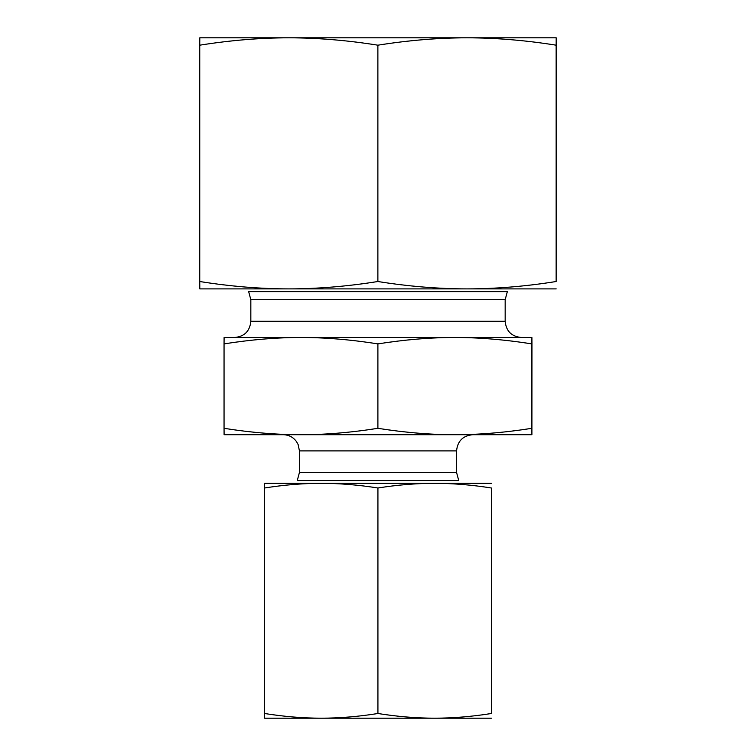 <?xml version="1.0" encoding="UTF-8"?>
<svg xmlns="http://www.w3.org/2000/svg" width="756" height="756" viewBox="0 0 756 756"><rect width="100%" height="100%" fill="white"/><g stroke="black" fill="none" stroke-linecap="round" stroke-linejoin="round"><path stroke-width="1.13" d="M531.912 350.973L531.903 421.309L531.912 350.973M531.884 368.531L531.903 408.145L531.884 368.531M300.973 337.497C277.216 337.45 251.568 339.586 224.05 343.876L224.097 337.497L454.876 337.497C431.1 337.45 405.433 339.586 377.896 343.876C350.378 339.586 324.73 337.45 300.973 337.497L234.634 337.497C244.471 336.543 249.867 331.137 250.831 321.3L250.831 299.716L248.658 291.618L507.342 291.618L505.169 299.716L250.831 299.716M531.903 337.497L531.846 343.876C504.309 339.586 478.652 337.45 454.876 337.497L531.903 337.497L531.95 343.876L531.903 434.7L454.876 434.7C478.652 434.747 504.309 432.621 531.846 428.321L531.903 434.7M531.846 343.876L531.846 428.321M377.896 343.876L377.896 428.321C405.433 432.621 431.1 434.747 454.876 434.7L300.973 434.7C324.73 434.747 350.378 432.621 377.896 428.321M224.05 343.876L224.05 428.321C251.568 432.621 277.216 434.747 300.973 434.7L224.097 434.7L224.05 428.321M454.876 337.497L521.366 337.497C511.528 336.543 506.133 331.137 505.169 321.3L250.831 321.3M456.567 472.481L458.741 480.58L297.259 480.58L299.433 472.481L456.567 472.481L456.567 450.897C457.531 441.06 462.927 435.664 472.774 434.7M321.243 718.2L264.6 718.2L264.562 713.503C283.869 716.584 302.769 718.153 321.243 718.2C339.718 718.153 358.609 716.584 377.924 713.503C397.25 716.584 416.159 718.153 434.643 718.2L321.243 718.2M491.4 718.2L434.643 718.2C453.127 718.153 472.037 716.584 491.362 713.503L491.362 487.998C472.037 484.917 453.127 483.349 434.643 483.301L491.4 483.301M479.247 483.301L434.643 483.301C416.159 483.349 397.25 484.917 377.924 487.998C358.609 484.917 339.718 483.349 321.243 483.301L276.753 483.301M321.243 483.301C302.769 483.349 283.869 484.917 264.562 487.998L264.6 483.301L434.643 483.301M264.562 487.998L264.562 713.503M377.924 487.998L377.924 713.503M491.362 487.998L491.362 713.503M277.556 37.8L478.444 37.8M467.01 37.8L556.199 37.8L556.142 45.19C525.77 40.333 496.068 37.876 467.01 37.8C437.96 37.876 408.249 40.333 377.877 45.19C347.533 40.333 317.841 37.876 288.811 37.8C259.78 37.876 230.089 40.333 199.745 45.19L199.801 37.8L288.811 37.8M228.151 288.896L288.811 288.896L199.801 288.896L199.745 281.515C230.089 286.363 259.78 288.83 288.811 288.896C317.841 288.83 347.533 286.363 377.877 281.515C408.249 286.363 437.96 288.83 467.01 288.896L527.849 288.896M556.199 288.896L467.01 288.896C496.068 288.83 525.77 286.363 556.142 281.515L556.199 37.8M467.01 288.896L288.811 288.896M377.877 281.515L377.877 45.19M556.142 281.515L556.142 45.19M199.745 281.515L199.745 45.19M299.433 472.481L299.433 450.897L456.567 450.897M505.169 321.3L505.169 299.716M299.433 450.897L298.147 444.585L296.56 441.693C293.262 437.176 288.82 434.851 283.226 434.7"/></g></svg>
